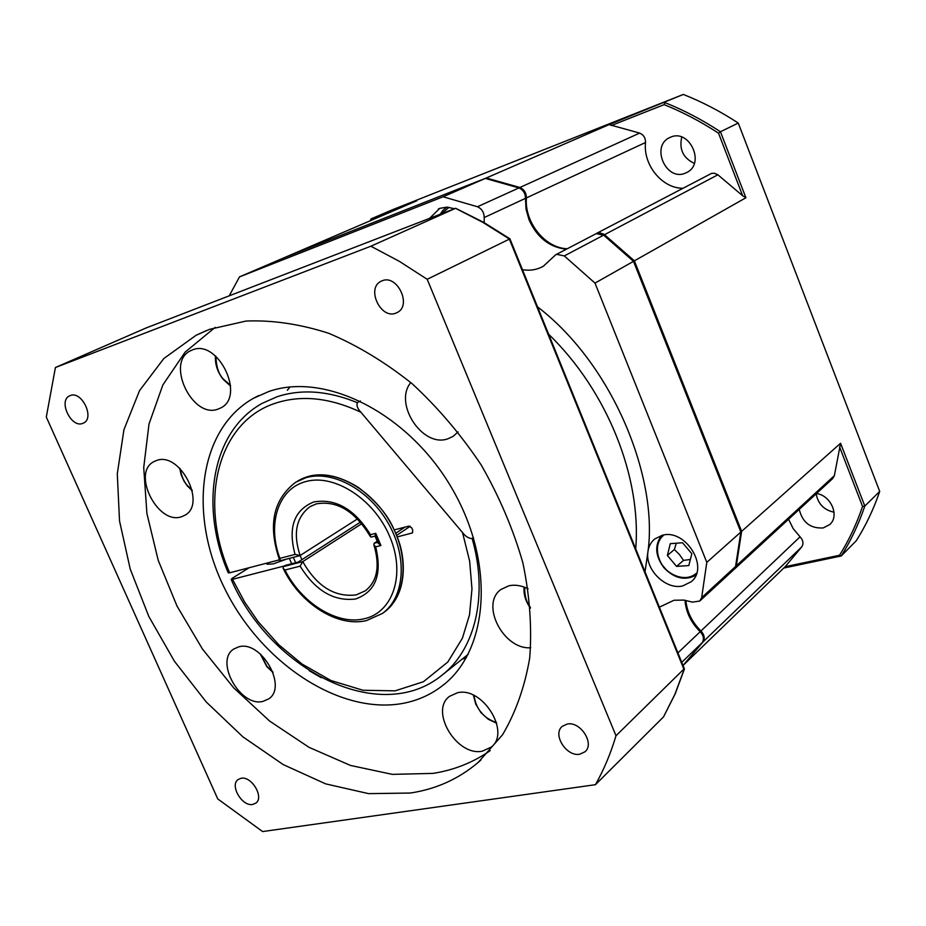 <?xml version="1.0" encoding="UTF-8"?>
<svg xmlns="http://www.w3.org/2000/svg" width="926" height="926" viewBox="0 0 926 926"><rect width="100%" height="100%" fill="white"/><g stroke="black" fill="none" stroke-linecap="round" stroke-linejoin="round"><path stroke-width="1.39" d="M566.388 249.198C549.546 247.369 537.115 237.588 529.059 219.856L526.037 209.172L525.47 198.349C525.401 193.349 523.225 189.865 518.954 187.909L477.469 206.753C481.844 208.79 484.09 212.39 484.205 217.541L525.47 198.349M659.37 607.178L674.001 600.256L683.805 600.094L692.532 602.12L699.72 601.055L701.653 597.664L735.568 566.481L733.647 569.803L699.871 600.916M522.449 269.697C530.008 270.936 536.964 269.79 543.319 266.248L555.658 254.812L556.7 254.337L564.304 255.923L595.001 283.101L706.804 562.36L701.653 597.664M735.568 566.481L740.858 532.045L633.5 261.34L603.648 235.146L596.217 233.641L556.051 254.604M662.287 535.286L654.717 538.955C650.747 542.289 648.455 546.78 647.841 552.417L647.841 552.417C645.399 570.138 666.13 590.151 682.705 585.926L691.085 581.817C709.756 567.592 685.518 528.41 662.287 535.286M454.481 208.72L446.934 207.123L439.792 208.35L429.525 218.374M229.208 295.834L239.498 276.886L284.236 257.683L485.317 178.417L518.954 187.909M685.02 600.268C685.877 612.017 690.935 622.503 700.195 631.717C703.575 635.444 704.281 639.056 702.325 642.54L683.029 665.481M484.205 222.657L484.205 217.541M485.317 178.417L443.091 196.775L477.469 206.753M239.498 276.886L443.091 196.775M740.858 532.045L706.804 562.36M633.5 261.34L595.001 283.101M681.779 137.06C678.966 149.283 683.157 158.068 694.326 163.393M670.875 137.06L669.348 137.754C650.7 146.401 666.107 181.241 684.997 173.289L687.057 172.352C705.369 163.427 689.557 128.818 670.875 137.06M816.165 493.824C818.017 503.871 823.978 510.006 834.048 512.217M799.242 509.404C802.46 522.484 810.447 528.665 823.214 527.936L829.708 524.579C839.882 516.141 831.027 495.341 816.454 493.546M567.302 248.724C545.125 248.284 524.278 222.309 526.408 197.909C526.338 192.909 524.174 189.436 519.903 187.48L486.277 178L285.231 257.289M683.701 664.81L703.112 641.787C705.068 638.303 704.35 634.704 700.97 630.976C691.977 622.04 686.942 611.843 685.865 600.395M595.846 233.792L599.643 232.785L603.983 234.255L634.379 260.843L741.633 531.35L736.344 565.774L734.098 569.363M526.408 197.909L645.526 142.511C645.584 137.951 643.628 134.802 639.658 133.089L609.088 124.605L486.277 178M645.526 142.511C642.98 164.851 661.974 188.279 682.74 188.279M611.299 125.531L664.127 104.638C682.763 112.127 700.901 121.642 718.53 133.194L742.675 195.768L717.882 174.794L714.525 173.278L711.608 173.359L596.483 233.433M634.379 260.843L745.905 197.77L742.675 195.768M741.633 531.35L840.577 443.253L864.815 506.071L879.7 491.417L738.253 123.054L720.44 131.747L745.905 197.77M734.573 568.958L832.52 478.765L834.372 475.651L840.577 443.253M788.558 519.243L793.188 528.642L800.064 536.825L700.97 630.976M839.593 446.945L862.557 506.476C856.573 524.081 848.899 540.344 839.546 555.253L785.167 566.689L801.858 546.768C803.756 543.481 803.155 540.171 800.064 536.825M683.735 664.81L785.167 566.689M879.7 491.417C873.623 509.231 865.798 525.679 856.249 540.761L841.225 555.982L783.894 568.02M285.266 257.243L416.839 200.768L371.06 218.895L391.999 209.936L683.319 94.44L609.088 124.605M738.253 123.054C720.474 111.433 702.163 101.895 683.319 94.44M664.127 104.638L664.764 102.543C683.851 110.159 702.417 119.894 720.44 131.747L718.53 133.194M862.557 506.476L864.815 506.071C858.703 524.116 850.844 540.749 841.225 555.982L839.546 555.253M370.354 220.712L371.06 218.895L371.141 220.376M360.897 412.232C357.529 408.679 356.336 405.484 357.332 402.671C328.221 390.76 301.506 388.781 277.187 396.71L262.208 403.331C211.417 431.261 199.53 506.661 228.271 572.881L229.648 572.812C198.477 501.626 217.135 421.515 276.029 403.018C301.876 394.731 330.165 397.798 360.897 412.232L462.537 532.554L469.644 561.11L471.971 588.924L469.494 614.933L462.41 638.199L447.802 662.032L423.425 681.733L395.17 690.831L362.992 690.264L331.033 680.552L302.003 664.023L278.714 644.693L258.192 621.716L244.719 602.166L232.507 579.306L284.386 565.96M267.29 562.996L266.919 564.235L273.274 563.876L286.782 559.038M279.467 559.825L229.648 572.812M384.209 612.155C408.331 594.249 405.82 557.082 397.161 536.941L412.348 532.936L412.788 530.309L411.792 527.947L408.898 526.095L394.187 529.927C388.272 515.493 376.419 501.394 358.628 487.608C339.784 475.721 317.282 469.227 297.454 481.207M232.507 579.306L231.13 579.387L232.322 578.229L249.152 567.719M473.475 537.578L472.133 538.527C468.672 538.469 465.465 536.478 462.537 532.554M357.332 402.671L360.399 400.97M396.571 535.413L410.241 526.269M291.69 563.737L289.34 558.378M301.922 559.663L300.059 555.531M404.94 527.125L395.691 533.283M295.66 562.719L293.299 557.348M676.327 543.215L674.348 549.523L679.429 554.524L683.515 560.369L676.582 566.399L667.368 555.484L670.297 543.666L682.531 542.74L691.826 553.725L688.805 565.566L676.582 566.399M674.348 549.523L667.368 555.484M683.515 560.369L690.356 559.501M402.81 703.401C417.858 700.577 431.285 694.512 443.114 685.171C489.391 649.427 495.236 561.11 451.159 487.064C407.556 412.776 324.841 371.65 268.679 391.559L253.539 398.249C198.164 429.351 188.105 515.701 225.006 589.179C261.375 662.912 339.379 715.046 402.81 703.401M462.155 659.127L466.16 658.004M579.792 754.204L584.989 751.785C595.013 743.775 580.417 721.018 567.21 724.051L562.267 726.343C552.116 734.249 566.446 757.028 579.792 754.204M395.761 313.173L397.347 312.456C412.07 305.383 397.266 274.235 382.23 280.752L380.945 281.33C366.071 288.275 380.609 319.435 395.761 313.173M82.68 423.413L83.572 423.032C94.984 417.985 81.696 390.506 70.249 395.552L69.531 395.865C58.049 400.854 71.175 428.275 82.68 423.413M252.729 804.451L255.808 803.155C264.442 797.413 251.617 775.78 241.049 778.28L238.144 779.518C229.44 785.202 242.091 806.789 252.729 804.451M490.224 750.616C473.036 762.549 453.937 770.143 432.917 773.395L392.311 774.367L350.456 765.432L309.041 747.34L269.663 721.088L233.711 687.879L202.447 649.022L176.959 605.963L158.196 560.253L146.91 513.525L143.727 467.514L149.005 424.027L162.86 384.95L185.119 352.135L215.168 327.376M410.23 793.038C435.949 789.23 458.636 778.997 478.279 762.33L502.587 734.712C515.713 712.453 524.753 686.884 529.707 658.004C532.056 627.654 529.765 595.858 522.82 562.614C513.201 529.174 499.357 496.672 481.277 465.095C461.067 434.769 438.021 407.637 412.128 383.711C385.147 362.182 357.297 345.352 328.58 333.233C299.966 324.054 272.464 319.991 246.061 321.044L209.577 329.332L196.138 335.247L163.833 358.512L139.537 390.633L123.934 429.722L117.289 473.823L119.523 520.921L130.23 569.085L148.82 616.461L174.47 661.303L206.209 701.943L242.89 736.841L283.194 764.575L325.651 783.871L368.606 793.64L410.23 793.038M458.046 431.875L453.08 436.401L447.64 438.889C422.418 447.883 393.295 403.366 410.797 382.577M530.725 647.749C503.327 649.971 479.807 603.798 501.128 589.376L508.93 585.764C515.03 584.468 521.431 585.487 528.121 588.82M457.49 692.752C482.562 686.363 511.059 732.397 491.185 747.143L482.33 751.171C456.819 756.773 429.247 710.751 449.538 696.34L457.49 692.752M192.434 349.924C217.876 338.708 245.853 396.178 220.805 407.903L218.154 409.072C192.353 419.42 165.198 362.135 190.64 350.711L192.434 349.924M156.552 460.5C179.945 451.205 207.054 504.022 184.783 515.296L181.415 516.777C157.698 525.285 131.342 472.665 153.913 461.646L156.552 460.5M238.839 646.811C261.271 640.086 287.963 686.976 268.586 698.968L262.949 701.399C240.181 707.406 214.242 660.701 233.896 648.952L238.839 646.811M309.134 670.632L321.253 677.716M217.749 798.918L262.602 831.56L595.441 784.692C603.856 769.795 610.709 753.486 615.998 735.742L427.199 279.293L399.268 261.294L370.886 246.212L55.421 367.518L46.3 417.047L217.749 798.918M509.89 238.781L483.43 222.217L455.627 208.281L145.995 328.012L55.421 367.518M595.441 784.692L663.537 716.874L674.927 694.234L684.071 669.637L509.3 238.943L482.666 222.252L455.511 208.327L370.886 246.212M615.998 735.742L684.314 668.653L509.937 238.85L427.199 279.293M663.537 716.874L675.204 693.817L684.372 669.139M290.023 386.987L287.315 390.274M377.218 541.259L374.208 543.249L373.861 544.743L375.69 546.838C382.357 574.456 375.643 591.841 355.526 599.018C333.788 601.599 315.315 590.638 300.128 566.145L284.965 570.011C301.309 602.953 337.052 625.444 364.045 618.811C393.122 612.723 405.947 574.178 389.707 536.478C373.896 498.663 333.429 473.012 305.071 481.786C277.997 489.136 267.093 524.452 279.895 558.366L295.035 554.408L300.117 555.496L357.586 518.838M279.895 558.366L280.3 560.728L299.549 555.727M297.315 481.288L307.687 476.635C334.263 468.51 371.569 488.835 390.483 522.739C409.639 556.526 406.34 596.437 384.197 612.155L383.815 612.445M360.573 522.044L298.149 562.082L285.277 565.392L283.379 566.608L302.767 561.619C316.854 586.355 334.645 597.455 356.151 594.909L365.342 590.8C377.322 581.366 380.169 566.018 373.861 544.743M361.881 523.595L302.767 561.619L300.128 566.145M380.922 545.507L377.924 542.914L374.984 536.027L375.725 533.33L380.922 545.507L375.69 546.838M284.965 570.011L283.09 568.205L283.379 566.608M371.511 536.918L370.458 536.767L370.504 534.696L375.725 533.33M645.017 571.805L647.841 552.417C658.513 479.691 614.158 365.562 537.52 306.842M635.711 548.852C641.66 477.295 607.19 390.818 548.643 334.251M702.325 642.54L681.756 662.345M700.195 631.717L677.913 652.888M603.648 235.146L564.304 255.923M810.84 312.085L803.409 292.732M639.658 133.089L519.903 187.48M604.551 234.672L717.882 174.794M736.344 565.774L834.372 475.651M703.112 641.787L801.858 546.768M231.13 579.387C270.415 670.158 379.949 725.984 441.887 675.285C475.223 649.647 488.488 595.221 472.133 538.527M412.683 532.6L411.885 533.144M696.676 573.032C685.194 583.311 668.422 573.703 664.266 567.372C658.814 562.209 652.251 544.627 663.907 534.973M230.528 385.413L223.49 379.174C218.802 374.509 216.267 366.893 215.897 356.313M192.157 490.213L187.399 485.513C183.996 481.914 181.554 476.265 180.095 468.579M272.869 671.963L266.966 666.326L260.704 654.312M441.436 213.767L449.052 207.297M442.906 210.445L446.772 207.123M496.486 722.616C489.333 720.023 484.229 716.597 481.184 712.314C477.619 708.552 475.212 702.938 473.962 695.472M530.378 607.259C526.443 602.432 524.544 595.777 524.706 587.292M316.136 503.894L309.851 506.811C296.146 517.321 292.894 533.55 300.117 555.496M295.035 554.408C287.836 527.519 294.074 510.041 313.752 501.961C335.663 498.211 354.577 509.126 370.504 534.696M279.675 560.357C267.695 525.563 273.031 499.531 295.695 482.238L305.754 477.77C332.353 469.644 369.694 490.004 388.642 523.954C407.822 557.788 404.535 597.733 382.38 613.463L366.488 620.594C337.133 627.643 299.549 603.139 283.09 568.205M374.208 543.249L377.681 542.347M379.382 544.175L375.435 534.927M439.792 208.35L438.334 208.987M669.348 137.754L670.401 137.256M800.434 284.988L813.584 319.227M468.162 654.346L441.887 675.285M661.627 535.448C654.416 545.171 655.18 555.913 663.896 567.684C674.255 578.449 684.916 580.972 695.877 575.231M215.445 355.92C214.959 364.416 217.587 372.287 223.305 379.544L230.562 386.003M179.667 468.174L181.137 474.783L184.042 481.196L187.237 485.814L192.284 490.78M260.241 653.906L266.769 666.558L273.077 672.542M446.76 207.123L442.755 210.549L440.244 214.23M473.417 695.218L475.767 704.188L480.907 712.557L488.21 719.247L496.649 723.218M530.448 608.116C525.609 601.356 523.468 594.33 524.047 587.038M443.739 684.673L443.114 685.171M478.279 762.33L480.976 759.933M154.7 461.241L153.913 461.646M191.832 350.167L190.64 350.711M196.138 335.247L206.463 330.547M381.767 280.937L380.945 281.33M258.898 395.495L253.539 398.249M310.754 506.267L316.46 503.86C337.133 500.306 355.133 511.279 370.458 536.767M384.197 612.155L382.38 613.463M375.007 536.096L371.083 537.115"/></g></svg>
